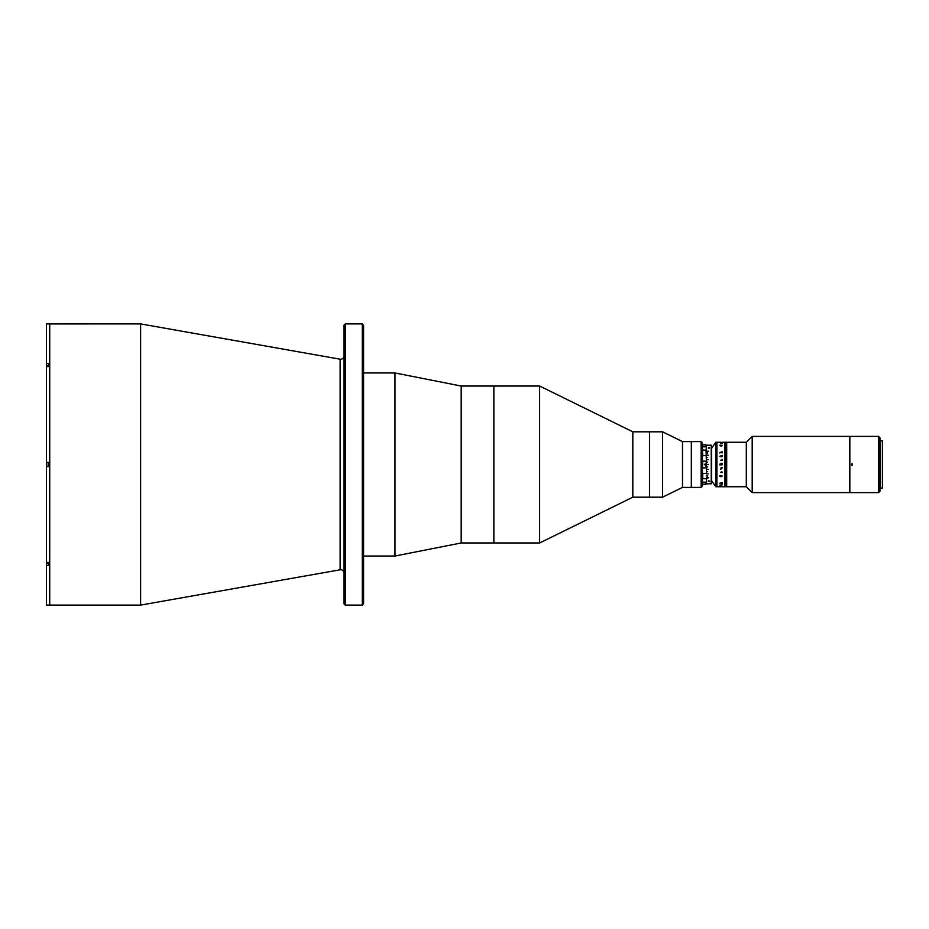 <?xml version="1.0" encoding="UTF-8"?>
<svg xmlns="http://www.w3.org/2000/svg" width="929" height="929" viewBox="0 0 929 929"><rect width="100%" height="100%" fill="white"/><g stroke="black" fill="none" stroke-linecap="round" stroke-linejoin="round"><path stroke-width="1.39" d="M343.974 573.019A3.275 3.275 0 0 0 340.13 569.802L140.616 605.093L140.616 323.907L46.45 323.931L46.45 363.622L48.738 363.622L48.738 366.583L46.45 366.583L46.45 462.41L48.738 462.41L48.738 466.59L46.45 466.59L46.45 562.417L48.738 562.417L48.738 563.392L47.019 563.392L46.775 562.509M343.974 355.981A3.275 3.275 0 0 1 340.13 359.198L140.616 323.907M140.616 605.093L49.725 605.093L49.725 323.907L49.725 605.093L46.45 605.069L46.45 565.378L48.738 565.378L48.738 562.417M343.974 603.78L343.974 325.22L345.274 323.907L345.274 605.093L343.974 603.78M362.275 323.907L363.587 325.22L363.587 603.78L362.275 605.093L362.275 323.907L345.274 323.907M362.275 605.093L345.274 605.093M701.128 487.388L701.128 441.612L702.44 442.924L702.44 486.076L701.128 487.388L682.501 487.388L662.574 497.189L632.823 497.189L539.644 542.966L539.644 386.034L461.179 386.034L394.976 372.959L363.587 372.959M539.644 542.966L493.868 542.966L493.868 386.034L493.868 542.966L461.179 542.966L461.179 386.034M632.823 497.189L632.823 431.811L539.644 386.034M662.574 497.189L662.574 431.811L649.499 431.811L649.499 497.189L649.499 431.811L632.823 431.811M682.501 487.388L682.501 441.612L662.574 431.811M701.128 441.612L691.327 441.612L691.327 487.388L691.327 441.612L682.501 441.612M46.45 462.41L46.45 466.59M46.45 363.622L46.45 366.583M46.775 563.079L46.45 565.378M46.45 562.417L46.45 563.079L46.45 562.417M46.775 462.944L46.775 466.056L46.775 462.944M46.775 464.024L46.775 465.441L46.775 464.024M47.019 366.583L47.019 365.608L48.738 365.608L48.738 366.583M46.775 366.583L46.775 365.852L46.775 366.583M461.179 542.966L394.976 556.041L394.976 372.959M394.976 556.041L363.587 556.041M711.591 481.501L711.591 447.499M746.312 478.76L746.312 442.262L726.699 442.262L726.699 486.738L726.571 442.262L726.571 486.738L725.398 486.738L725.398 442.262L725.526 486.738L725.526 442.262L725.654 486.738L725.654 442.262L725.781 486.738L725.781 442.262L725.921 486.738L725.921 442.262L726.048 486.738L726.048 442.262L726.176 486.738L726.176 442.262L726.304 486.738L726.304 442.262L726.443 486.738L726.443 442.262L726.571 486.738L746.312 486.738L746.312 478.76M752.2 436.386L849.652 436.386L849.652 492.614L752.2 492.614L752.2 436.386L746.312 442.262M851.359 464.767L852.125 463.687L852.125 465.313L852.125 463.687L852.125 465.313L851.556 465.081M722.135 442.262L724.875 442.262L724.875 486.738L725.259 442.262L725.259 486.738L724.736 442.262L724.736 486.738L716.898 486.738L716.898 442.262L715.841 442.262L715.841 486.738L716.898 486.738L716.898 442.262L720.997 442.274M702.765 484.23L706.04 484.23L706.04 482.174L702.765 482.174L702.44 484.009M706.04 482.174L706.04 484.23M702.765 444.77L702.765 446.826L706.04 446.826L706.04 444.77L702.44 444.991M706.04 444.77L706.04 446.826M705.053 463.977L705.053 465.023L705.053 463.977M706.04 461.167L702.765 461.167L702.44 468.564L702.765 467.833L706.04 467.833L706.04 464.593L704.403 464.407L706.098 464.593L706.365 460.436L706.04 450.251L702.44 449.926L702.765 455.64L706.04 455.64M702.765 461.167L702.44 460.436L702.765 461.167M706.04 450.251L706.365 447.511M706.365 449.926L706.365 456.511M706.365 460.436L706.04 467.833M706.365 472.489L706.365 468.564M706.365 481.489L706.365 479.074M706.365 463.85L706.365 454.85L708.328 455.233L706.365 455.117M706.365 453.178C706.365 443.992 706.365 443.992 706.365 453.178L707.677 453.178L706.365 453.073M706.365 457.312L707.677 457.44L706.365 457.312M706.365 459.623L708.328 459.75L706.365 459.623M706.365 462.003L707.677 462.143L706.365 462.003M706.365 464.43L708.328 464.43L706.365 464.43M708.328 464.57L706.365 464.57L708.328 464.43M706.365 466.857L707.677 466.997L706.365 466.857M706.365 469.25L708.328 469.377L706.365 469.25M706.365 471.56L707.677 471.688L706.365 471.56M706.365 473.767L708.328 473.883L706.365 473.767M706.365 475.822L707.677 475.927L706.365 475.822M702.44 481.489L702.765 482.174M706.04 473.36L702.765 473.36L702.765 478.749L706.04 478.749M702.44 472.489L702.765 473.36M702.765 455.64L702.44 456.511M702.765 446.826L702.44 447.511M708.781 480.792L709.175 481.594L708.781 480.792M708.781 481.594L708.165 481.129M707.468 476.995L706.47 477.692L707.445 478.354L708.479 477.68L707.468 476.995M711.266 445.212L711.266 483.788L711.266 445.212L706.365 445.212M708.304 448.045L708.781 447.406L709.651 448.045M709.175 447.406L708.978 448.219L708.781 447.406M706.47 451.215L707.492 451.889L708.479 451.227L706.47 451.215M709.802 481.187L709.175 481.594M706.702 477.692L708.258 477.68L706.702 477.692M708.479 451.273L706.47 451.262M711.928 481.176L715.841 486.738M711.928 447.824L715.841 442.262M722.077 476.078L721.508 475.509L722.17 476.089L720.997 476.774L719.824 476.031L720.393 475.509L719.917 476.066L720.997 476.565L722.077 476.078L721.473 475.578M721.938 486.273L720.858 486.273M721.601 445.932L720.486 445.932M720.741 442.703L722.135 442.483L720.741 442.668M722.17 443.772L720.614 443.714L722.17 443.772M722.17 445.525L719.824 445.246L722.17 445.525M720.649 460.296L722.135 459.425L722.135 460.424L720.741 460.319M721.787 455.988L721.159 456.94M722.17 452.911L720.997 452.214L719.824 452.957L720.997 452.214L722.17 452.911L720.997 452.226L719.824 452.969L720.997 452.226L722.17 452.911M719.847 452.528L722.135 451.749L722.135 452.655L719.847 452.528M719.847 456.267L722.135 455.419L722.135 456.406L719.847 456.267M722.042 464.233L722.135 464.837L719.847 464.837L720.393 463.443L722.135 463.316L720.997 464.152L722.042 464.233M720.997 464.349L719.847 464.163M722.135 464.767L720.997 464.651M722.17 476.089L720.997 476.786L719.824 475.613M722.17 472.547L720.614 472.373L721.787 471.618L722.17 472.547M721.938 468.68L720.649 469.052L720.614 468.204L722.135 467.577L720.707 468.216L721.938 468.68M722.17 483.475L719.824 483.498L722.17 483.475M721.787 485.043L721.159 485.402M719.847 485.147L722.135 484.787L719.847 485.147M719.847 483.231L722.135 482.72L719.847 483.231M878.625 492.614L878.625 436.386L849.838 436.386L849.838 492.614L878.625 492.614L879.937 491.313L879.937 437.687L878.625 436.386M880.587 441.612L879.937 441.612M880.587 487.388L879.937 487.388M882.55 488.039L882.55 440.961L880.587 440.961L880.587 488.039L882.55 488.039M340.13 569.802L340.13 359.198M47.019 562.417L47.019 563.392M746.312 486.738L752.2 492.614M711.266 483.788L706.365 483.788M721.45 486.726L719.859 486.726"/></g></svg>
